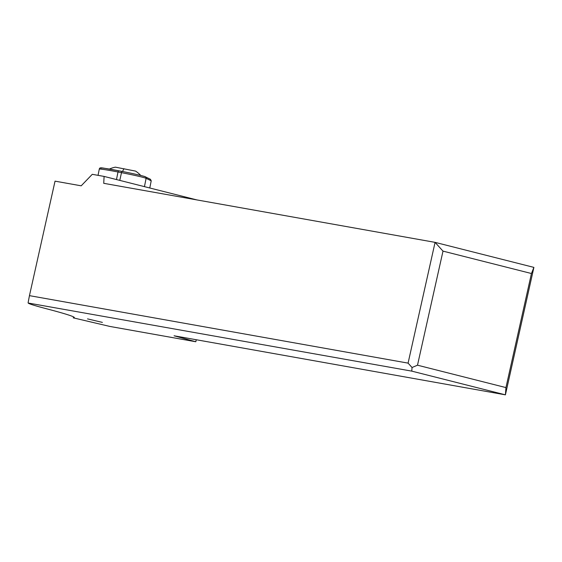 <?xml version="1.0" encoding="UTF-8"?>
<svg xmlns="http://www.w3.org/2000/svg" width="562" height="562" viewBox="0 0 562 562"><rect width="100%" height="100%" fill="white"/><g stroke="black" fill="none" stroke-linecap="round" stroke-linejoin="round"><path stroke-width="0.84" d="M195.808 341.752L109.885 326.438L73.179 317.825A102.895 3.597 12.6 0 0 74.317 317.551A102.895 3.597 12.6 0 0 46.66 308.805L46.625 308.798A68.599 2.403 -167.4 0 1 28.191 303.023L411.77 371.131L505.414 394.84L174.072 335.788L195.808 341.752L196.257 339.743M102.382 322.398L87.524 318.886L102.382 322.398M533.9 267.386L531.448 273.518L505.948 387.59L505.414 394.84L533.9 267.386L435.072 242.363L103.731 183.317L104.096 176.419L92.28 174.318L81.195 185.818L55.041 181.154L29.449 295.647L408.082 363.129L412.044 367.506L417.503 365.195L442.997 251.123L435.072 242.363L408.082 363.129M104.096 176.419L196.883 199.917M28.1 302.756L29.449 295.647M411.77 371.131L412.044 367.506M505.948 387.59L417.503 365.195M531.448 273.518L442.997 251.123M109.365 169.071A27.44 27.44 0 0 1 115.386 167.16L135.575 171.101A27.44 27.44 0 0 1 140.739 175.449M149.78 187.989L151.213 180.802L150.44 179.292L145.375 176.833C146.218 176.728 135.456 173.981 121.778 171.368L118.449 170.722L121.778 171.368A20.92 0.836 11.3 0 1 145.038 176.721M122.551 171.515A27.44 4.152 -79.1 0 1 123.977 168.705M101.097 168.235A20.92 0.836 11.3 0 1 118.442 170.722L117.999 171.979L121.329 172.618A22.297 0.892 11.3 0 1 146.106 178.323L151.213 180.802M144.448 186.64L146.106 178.323A1.37 1.356 -64.1 0 0 145.375 176.833M121.785 171.368L119.776 180.395M118.449 170.722C101.799 168.101 99.79 166.619 99.277 169.141A22.297 0.892 11.3 0 1 117.999 171.979L116.489 179.559M99.277 169.141L98.041 175.344"/></g></svg>
